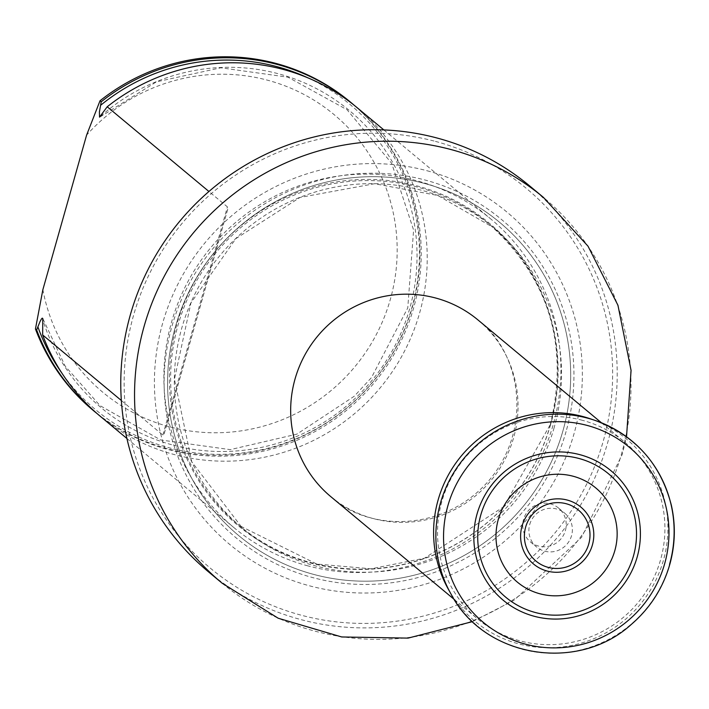 <?xml version="1.0" encoding="UTF-8"?>
<svg xmlns="http://www.w3.org/2000/svg" width="709" height="709" viewBox="0 0 709 709"><rect width="100%" height="100%" fill="white"/><g stroke="black" fill="none" stroke-linecap="round" stroke-linejoin="round"><path stroke-width="0.53" stroke-dasharray="3.54 2.66" d="M582.435 420.313A114.973 112.784 129.8 0 0 450.977 478.708A114.973 112.784 129.8 0 0 477.653 618.939A114.973 112.784 129.8 0 0 637.896 602.765A114.973 112.784 129.8 0 0 624.815 442.239A114.973 112.784 129.8 0 0 582.435 420.313M435.432 141.392A247.024 242.318 -50.2 0 1 538.273 551.168A247.024 242.318 -50.2 0 1 131.457 442.381A247.024 242.318 -50.2 0 1 435.432 141.392M427.119 170.763A216.396 212.275 -50.2 0 1 517.207 529.738A216.396 212.275 -50.2 0 1 160.837 434.44A216.396 212.275 -50.2 0 1 427.119 170.763M208.34 571.711A251.039 246.253 129.8 0 0 558.213 536.403A251.039 246.253 129.8 0 0 529.641 185.909M307.901 565.879A200.762 196.942 -50.2 0 1 233.917 527.593A200.762 196.942 -50.2 0 1 211.06 247.29A200.762 196.942 -50.2 0 1 490.876 219.046A200.762 196.942 -50.2 0 1 537.457 463.908A200.762 196.942 -50.2 0 1 307.901 565.879M42.877 289.627A180.68 177.241 129.8 0 0 288.022 417.309A180.68 177.241 129.8 0 0 364.426 147.286A180.68 177.241 129.8 0 0 86.595 135.118M93.03 410.263A200.762 196.942 129.8 0 0 372.845 382.027A200.762 196.942 129.8 0 0 349.989 101.724M97.257 413.728A200.762 196.942 129.8 0 0 374.042 383.02A200.762 196.942 129.8 0 0 354.163 105.242M121.336 400.488L162.84 435.051L163.841 434.785L227.669 209.261L227.412 206.877L208.933 191.492M357.185 107.715A200.762 196.942 -50.2 0 1 403.776 352.568A200.762 196.942 -50.2 0 1 174.219 454.54A200.762 196.942 -50.2 0 1 100.226 416.254M529.72 524.492A21.997 21.571 -50.2 0 1 564.71 513.183A21.997 21.571 -50.2 0 1 571.543 535.676A21.997 21.571 -50.2 0 1 536.553 546.985A21.997 21.571 -50.2 0 1 529.72 524.492M565.392 530.554A21.997 21.571 129.8 0 0 527.904 511.162A21.997 21.571 129.8 0 0 530.403 541.862A21.997 21.571 129.8 0 0 565.392 530.554M448.274 589.108A118.492 116.232 129.8 0 0 564.08 646.732A118.492 116.232 129.8 0 0 663.42 560.323A118.492 116.232 129.8 0 0 590.154 418.735M330.775 496.619A114.973 112.784 129.8 0 0 491.027 480.445A114.973 112.784 129.8 0 0 477.937 319.919C519.458 350.618 534.223 425.914 489.848 479.461C443.94 533.735 367.173 531.112 330.775 496.619M222.121 583.197A251.039 246.253 129.8 0 0 572.003 547.889A251.039 246.253 129.8 0 0 543.431 197.394M566.074 431.533A207.241 203.297 -50.2 0 1 312.775 577.613A207.241 203.297 -50.2 0 1 171.977 326.149A207.241 203.297 -50.2 0 1 425.267 180.077A207.241 203.297 -50.2 0 1 566.074 431.533M550.636 424.416A196.561 192.821 -50.2 0 1 310.391 562.964A196.561 192.821 -50.2 0 1 176.842 324.465A196.561 192.821 -50.2 0 1 417.087 185.918A196.561 192.821 -50.2 0 1 550.636 424.416M550.423 424.647A195.808 192.077 -50.2 0 1 238.933 525.325A195.808 192.077 -50.2 0 1 216.644 251.943A195.808 192.077 -50.2 0 1 489.556 224.398A195.808 192.077 -50.2 0 1 550.423 424.647M554.119 427.722A195.808 192.077 -50.2 0 1 242.629 528.4A195.808 192.077 -50.2 0 1 220.339 255.018A195.808 192.077 -50.2 0 1 493.251 227.474A195.808 192.077 -50.2 0 1 554.119 427.722M562.955 430.762A203.846 199.965 -50.2 0 1 224.319 522.338A203.846 199.965 -50.2 0 1 320.14 183.711A203.846 199.965 -50.2 0 1 562.955 430.762A203.846 199.965 -50.2 0 1 224.31 522.338A203.846 199.965 -50.2 0 1 320.14 183.702A203.846 199.965 -50.2 0 1 562.964 430.762M307.733 77.777A198.688 194.904 -50.2 0 1 372.73 381.929A198.688 194.904 -50.2 0 1 61.834 373.031M100.713 116.205A193.61 189.923 -50.2 0 1 386.245 151.877A193.61 189.923 -50.2 0 1 307.077 431.675A193.61 189.923 -50.2 0 1 42.948 320.353M162.84 435.051L227.412 206.877M450.791 593.628A120.477 118.181 129.8 0 0 568.547 652.218A120.477 118.181 129.8 0 0 669.553 564.355M454.283 599.477L477.653 618.939M601.436 422.777L624.815 442.239M472.584 621.607L514.069 600.248L581.61 537.289L622.245 454.442L626.526 436.771M550.335 424.505C569.256 345.079 548.996 278.371 489.556 224.398L493.251 227.474L437.781 195.454L374.52 183.728L300.004 197.448L235.813 238.658L190.925 302.947L174.432 379.253L191.776 461.816L242.629 528.4L238.933 525.325L316.808 564.063L371.099 568.795L424.496 558.213L503.691 506.758L550.335 424.505M100.102 116.95L156.423 81.845L220.853 67.798L287.978 77.192L347.02 109.709L391.705 163.336L413.604 230.035L407.772 307.91L371.445 377.631L354.261 396.225L296.832 434.156L230.23 449.639L160.721 439.988L100.004 405.601L65.237 366.234L42.806 318.536M227.722 209.279L163.903 434.803M126.902 438.472L233.917 527.593M383.861 129.933L490.876 219.046M530.403 541.862L536.553 546.985M558.559 508.061L564.71 513.183"/><path stroke-width="1.06" d="M626.526 436.771L631.072 370.32L617.947 305.269L588.027 246.209L543.431 197.394L529.641 185.909A251.039 246.253 129.8 0 0 437.116 138.033A251.039 246.253 129.8 0 0 150.086 265.547A251.039 246.253 129.8 0 0 208.34 571.711L222.121 583.197L278.203 618.23L341.703 636.966L408.074 638.109L472.584 621.607M354.163 105.242A200.762 196.942 129.8 0 0 351.194 102.716L349.989 101.724A200.762 196.942 129.8 0 0 100.013 100.784L86.595 135.118L42.877 289.627L35.45 328.958A200.762 196.942 129.8 0 0 93.03 410.263L94.235 411.264A200.762 196.942 129.8 0 0 97.257 413.728M121.336 400.488L42.646 334.949L42.788 318.483L42.248 318.137L41.414 318.997L39.979 321.656L36.646 329.951A200.762 196.942 129.8 0 0 94.235 411.264M351.194 102.716A200.762 196.942 129.8 0 0 101.219 101.786L99.411 111.925L99.526 117.118L107.21 106.775L208.933 191.492M36.646 329.951L35.45 328.958M100.013 100.784L101.219 101.786M107.21 106.775A200.762 196.942 -50.2 0 1 357.185 107.715L383.861 129.933M126.902 438.472L100.226 416.254A200.762 196.942 -50.2 0 1 42.646 334.949M614.827 550.609A61.275 60.105 129.8 0 0 541.836 476.342A61.275 60.105 129.8 0 0 513.032 578.136A61.275 60.105 129.8 0 0 614.827 550.609M669.553 564.355A120.477 118.181 129.8 0 0 595.055 420.402L590.154 418.735A118.492 116.232 129.8 0 0 461.435 455.807A118.492 116.232 129.8 0 0 448.274 589.108L450.791 593.628C483.733 657.589 577.72 673.408 631.489 624.266C650.135 608.109 662.888 588.213 669.748 564.577C675.26 544.804 675.783 524.979 671.326 505.109C660.531 463.58 635.113 435.335 595.055 420.402A120.477 118.181 129.8 0 0 464.182 458.094A120.477 118.181 129.8 0 0 450.791 593.628M601.436 422.777L477.937 319.919A114.973 112.784 129.8 0 0 435.565 297.993A114.973 112.784 129.8 0 0 304.099 356.388A114.973 112.784 129.8 0 0 330.775 496.619L454.283 599.477M543.431 197.394A251.039 246.253 129.8 0 0 450.906 149.519A251.039 246.253 129.8 0 0 163.868 277.024A251.039 246.253 129.8 0 0 222.121 583.197M100.501 105.393A198.688 194.904 -50.2 0 1 307.733 77.777M61.834 373.031A198.688 194.904 -50.2 0 1 37.861 326.769M592.396 544.973A37.019 36.31 129.8 0 0 548.305 500.111A37.019 36.31 129.8 0 0 530.908 561.599A37.019 36.31 129.8 0 0 592.396 544.973M588.745 543.989A33.181 32.552 129.8 0 0 549.218 503.771A33.181 32.552 129.8 0 0 533.62 558.896A33.181 32.552 129.8 0 0 588.745 543.989M664.652 563.761A113.998 111.827 129.8 0 0 528.852 425.595A113.998 111.827 129.8 0 0 475.269 614.969A113.998 111.827 129.8 0 0 664.652 563.761M637.214 556.911A84.238 82.634 129.8 0 0 536.873 454.815A84.238 82.634 129.8 0 0 497.275 594.754A84.238 82.634 129.8 0 0 637.214 556.911M633.474 555.909A80.312 78.779 129.8 0 0 537.812 458.572A80.312 78.779 129.8 0 0 500.067 591.988A80.312 78.779 129.8 0 0 633.474 555.909"/></g></svg>
